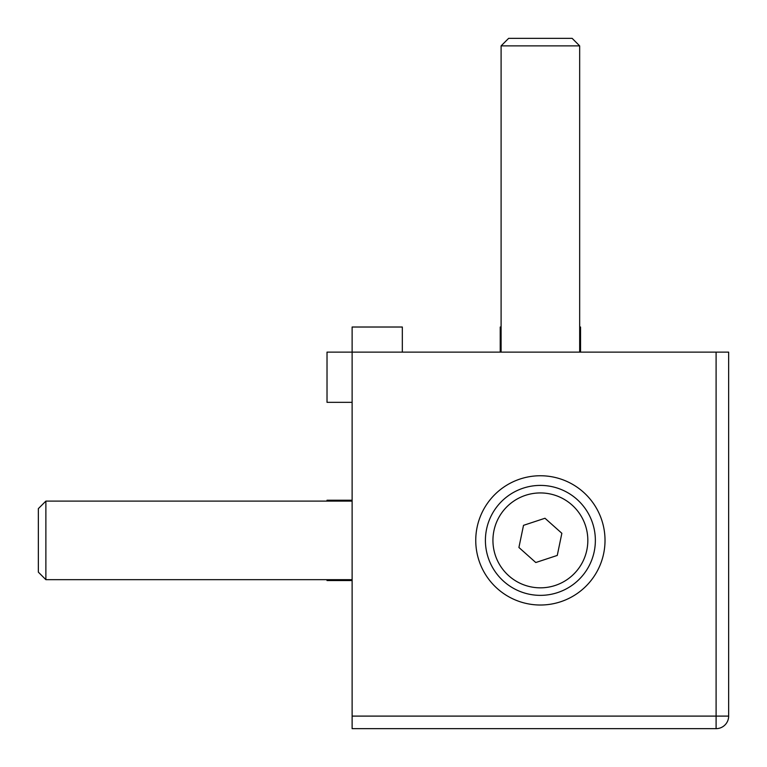 <?xml version="1.0" encoding="UTF-8"?>
<svg xmlns="http://www.w3.org/2000/svg" width="767" height="767" viewBox="0 0 767 767"><rect width="100%" height="100%" fill="white"/><g stroke="black" fill="none" stroke-linecap="round" stroke-linejoin="round"><path stroke-width="1.15" d="M529.22 594.214A54.975 54.975 0 0 1 486.556 529.22A54.975 54.975 0 0 1 551.559 486.556A54.975 54.975 0 0 1 594.214 551.559A54.975 54.975 0 0 1 529.22 594.214M550.025 493.929A47.439 47.439 0 0 0 493.929 530.745A47.439 47.439 0 0 0 530.745 586.841A47.439 47.439 0 0 0 586.841 550.025A47.439 47.439 0 0 0 550.025 493.929M557.264 555.433L561.856 533.295L544.982 518.252L523.516 525.337L518.914 547.475L535.788 562.527L557.264 555.433M45.876 579.67L38.35 572.144L38.35 508.636L45.876 501.1L45.876 579.67L352.12 579.67M579.67 327.02L580.552 327.02L580.552 352.12M500.228 352.12L500.228 327.02L501.1 327.02M402.33 352.12L402.33 327.02L352.12 327.02L352.12 352.12L728.65 352.12L728.65 716.1L716.1 716.1L716.1 352.12M352.12 728.65L352.12 716.1L716.1 716.1L716.1 728.65L352.12 728.65M352.12 402.33L327.02 402.33L327.02 352.12L352.12 352.12L352.12 716.1M475.751 540.39A64.639 64.639 0 0 0 540.39 605.019A64.639 64.639 0 0 0 605.019 540.39A64.639 64.639 0 0 0 540.39 475.751A64.639 64.639 0 0 0 475.751 540.39M327.02 501.1L327.02 500.228L352.12 500.228M352.12 580.552L327.02 580.552L327.02 579.67M716.1 728.65A12.55 12.55 0 0 0 728.65 716.1A12.55 12.55 0 0 1 716.1 728.65M501.1 45.876L508.636 38.35L572.144 38.35L579.67 45.876L501.1 45.876L501.1 352.12M45.876 501.1L352.12 501.1M579.67 45.876L579.67 352.12"/></g></svg>
